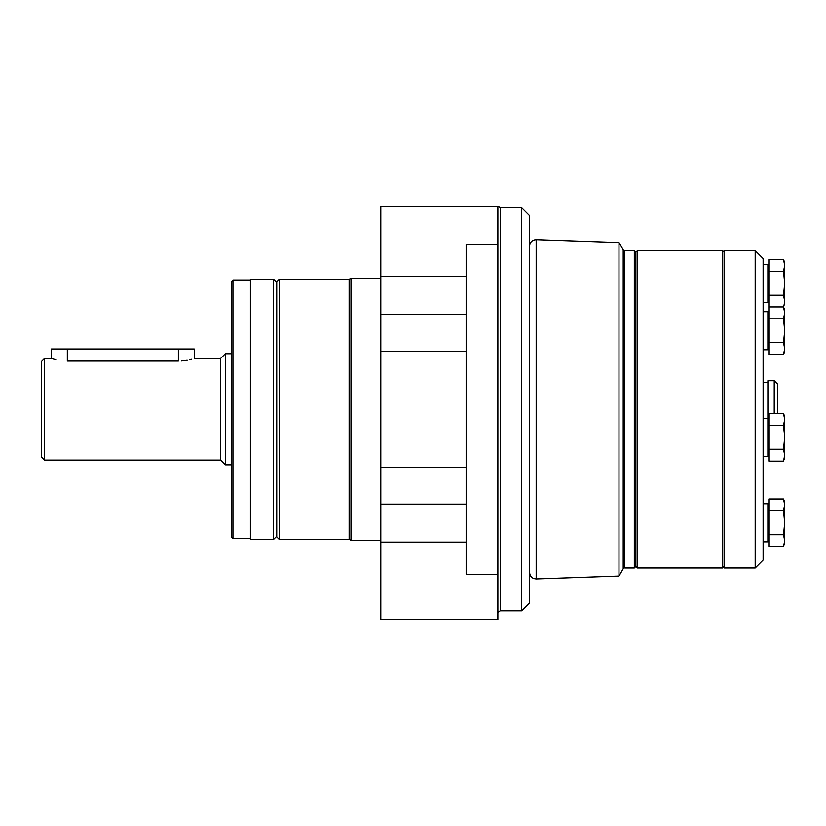 <?xml version="1.0" encoding="UTF-8"?>
<svg xmlns="http://www.w3.org/2000/svg" width="826" height="826" viewBox="0 0 826 826"><rect width="100%" height="100%" fill="white"/><g stroke="black" fill="none" stroke-linecap="round" stroke-linejoin="round"><path stroke-width="1.24" d="M231.352 281.563L231.352 536.983L232.942 538.562L232.942 279.973L231.352 281.563M472.74 206.211L406.247 206.211M250.392 279.188L250.392 539.357L273.551 539.357L273.551 279.188L250.392 279.188M380.796 278.393L350.978 278.393L349.13 279.188L279.26 279.188L276.731 281.718L276.731 536.188L273.551 539.357M276.731 281.718L276.731 536.817L279.26 539.357L279.26 279.188M350.978 278.393L350.978 540.152L349.13 539.357L279.26 539.357M466.143 504.077L380.796 504.077L380.796 619.789L497.871 619.789L497.871 574.266L466.143 574.266L466.143 244.279L497.871 244.279L497.871 574.266M497.871 244.279L497.871 206.211L380.796 206.211L380.796 504.077M521.671 610.744L529.6 602.815L529.6 215.731L521.671 207.791L521.671 610.744L500.226 610.744L497.871 612.324M618.994 575.99L623.207 568.701L623.207 249.834L618.994 242.545L618.994 575.99L536.167 578.881C532.202 578.613 530.013 576.496 529.6 572.542M181.493 360.952L187.203 360.25M189.588 359.764L191.508 359.289M44.47 358.505L51.449 358.505L51.449 348.985L67.319 348.985L67.319 361.045C46.845 358.267 46.845 358.267 67.319 361.045L178.364 361.045C198.839 358.267 198.839 358.267 178.364 361.045L178.364 348.985L194.234 348.985L194.234 358.505L220.563 358.505L220.563 460.041L44.47 460.041L44.47 358.505L41.3 361.674L41.3 456.861L44.47 460.041M67.319 348.985L178.364 348.985M52.657 358.866L56.096 359.764M220.563 358.505L225.322 353.745L225.322 464.801L220.563 460.041M768.841 342.645L783.544 342.645L784.7 330.73L783.544 318.826L768.841 318.826L768.841 354.55L783.544 354.55L783.936 353.352M783.544 342.645L784.7 348.593L783.544 354.55L784.7 351.36L783.544 354.55M784.349 309.698L783.544 306.921L784.7 312.878L784.7 351.36M783.544 318.826L784.7 312.878L784.7 310.111L783.544 306.921L768.841 306.921L768.841 318.826M768.841 295.212L783.544 295.212L784.7 283.308L783.544 271.403L768.841 271.403L768.841 306.921M784.504 303.524L783.544 307.127M783.544 295.212L784.7 301.17L783.936 305.919M784.349 262.276L783.544 259.498L768.841 259.498L768.841 271.403M623.207 252.219L624.786 250.629L624.786 567.916L623.207 566.326M755.191 250.629L763.121 258.559L763.121 559.976L755.191 567.916L724.103 567.916L724.103 250.629L755.191 250.629L755.191 567.916M763.121 311.701L767.881 311.701L767.881 349.77L763.121 349.77M634.306 567.916L635.896 566.326L635.896 252.219L634.306 250.629L634.306 567.916L624.786 567.916M635.896 252.219L637.476 250.629L637.476 567.916L635.896 566.326M724.103 252.219L722.513 250.629L722.513 567.916L637.476 567.916M763.121 264.268L767.881 264.268L767.881 302.347L763.121 302.347M768.841 449.21L783.544 449.21L784.7 455.157L783.544 461.115L768.841 461.115L768.841 425.39L783.544 425.39L784.7 437.305L784.7 457.924L783.936 459.917M784.7 301.17L784.7 262.689L783.544 259.498L784.7 265.445L783.544 271.403M768.841 534.67L783.544 534.67L784.7 540.617L783.544 546.575L768.841 546.575L768.841 510.85L783.544 510.85L784.7 522.755L784.7 543.384L783.936 545.377M783.544 534.67L784.7 522.755L784.7 504.903L783.544 510.85M784.349 501.723L783.544 498.945L768.841 498.945L768.841 510.85M783.544 498.945L784.7 504.903L784.7 502.136L783.544 498.945L784.7 502.136M783.544 449.21L784.7 437.305L784.7 419.443L783.544 425.39M784.349 416.263L783.544 413.485L768.841 413.485L768.841 425.39M783.544 413.485L784.7 419.443L784.7 416.676L783.544 413.485L784.7 416.676M774.23 413.485L774.23 380.714L767.881 380.714L767.881 456.334L763.121 456.334M774.23 380.714L777.4 383.884L777.4 413.485M763.121 503.726L767.881 503.726L767.881 541.794L763.121 541.794L767.881 541.794M349.13 279.188L349.13 539.357M466.143 542.062L380.796 542.062M466.143 276.473L380.796 276.473M466.143 314.469L380.796 314.469M466.143 351.411L380.796 351.411M466.143 467.134L380.796 467.134M521.671 207.791L500.226 207.791L500.226 610.744M618.994 242.545L536.167 239.654L536.167 578.881M250.392 279.973L232.942 279.973M250.392 538.562L232.942 538.562M276.731 282.358L273.551 279.188M380.796 540.152L350.978 540.152M500.226 207.791L497.871 206.221M536.167 239.654C532.202 239.922 530.013 242.039 529.6 246.003M231.352 353.745L225.322 353.745M231.352 464.801L225.322 464.801M784.7 310.111L783.575 307.024M768.841 312.331L767.881 312.331M768.841 349.14L767.881 349.14M634.306 250.629L624.786 250.629M722.513 250.629L637.476 250.629M724.103 566.326L722.513 567.916M768.841 264.909L767.881 264.909M768.841 301.707L767.881 301.707M767.881 382.459L763.121 382.459M768.841 504.356L767.881 504.356M768.841 541.164L767.881 541.164M768.841 418.896L767.881 418.896M768.841 455.704L767.881 455.704M767.881 418.266L763.121 418.266"/></g></svg>

